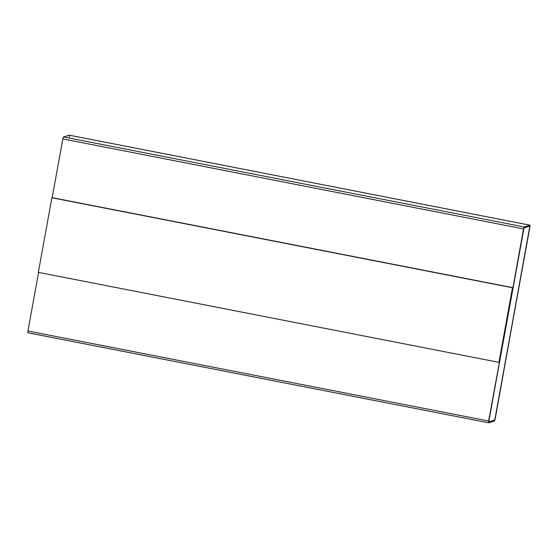 <?xml version="1.0" encoding="UTF-8"?>
<svg xmlns="http://www.w3.org/2000/svg" width="558" height="558" viewBox="0 0 558 558"><rect width="100%" height="100%" fill="white"/><g stroke="black" fill="none" stroke-linecap="round" stroke-linejoin="round"><path stroke-width="0.84" d="M62.845 138.914L52.166 197.678L62.845 138.914L523.537 228.919L62.845 138.914L63.514 136.947L62.845 138.914M530.072 225.23L524.206 226.96L523.537 228.919L488.592 422.783L27.9 332.777L27.942 331.006L27.928 332.77L488.613 422.783L494.486 421.053L495.155 419.086L530.072 225.23L495.155 419.086L494.486 421.053L488.613 422.783L488.627 421.011L27.942 331.006L38.586 272.409L27.942 331.006L488.627 421.011L524.206 226.96L63.514 136.947L524.206 226.96L530.072 225.23L69.387 135.217L63.514 136.947L69.387 135.217L530.1 225.223L69.408 135.217L69.373 136.989M52.215 197.665L512.816 287.656L499.257 362.254L512.816 287.656L498.936 362.351L38.335 272.36L51.894 197.762L512.816 287.656L52.215 197.665M488.738 421.841L494.611 420.111L494.946 419.128L529.856 226.15L529.898 227.043L529.905 226.157L524.032 227.887L523.704 228.871L488.794 420.962L488.787 421.848L494.66 420.118L488.787 421.848L488.794 420.962L524.032 227.887L529.905 226.157L529.898 227.043L494.988 419.135L529.898 227.043L494.988 419.135L494.66 420.118L488.787 421.848M498.936 362.351L512.488 287.754L51.894 197.762L38.335 272.36L498.936 362.351"/></g></svg>
